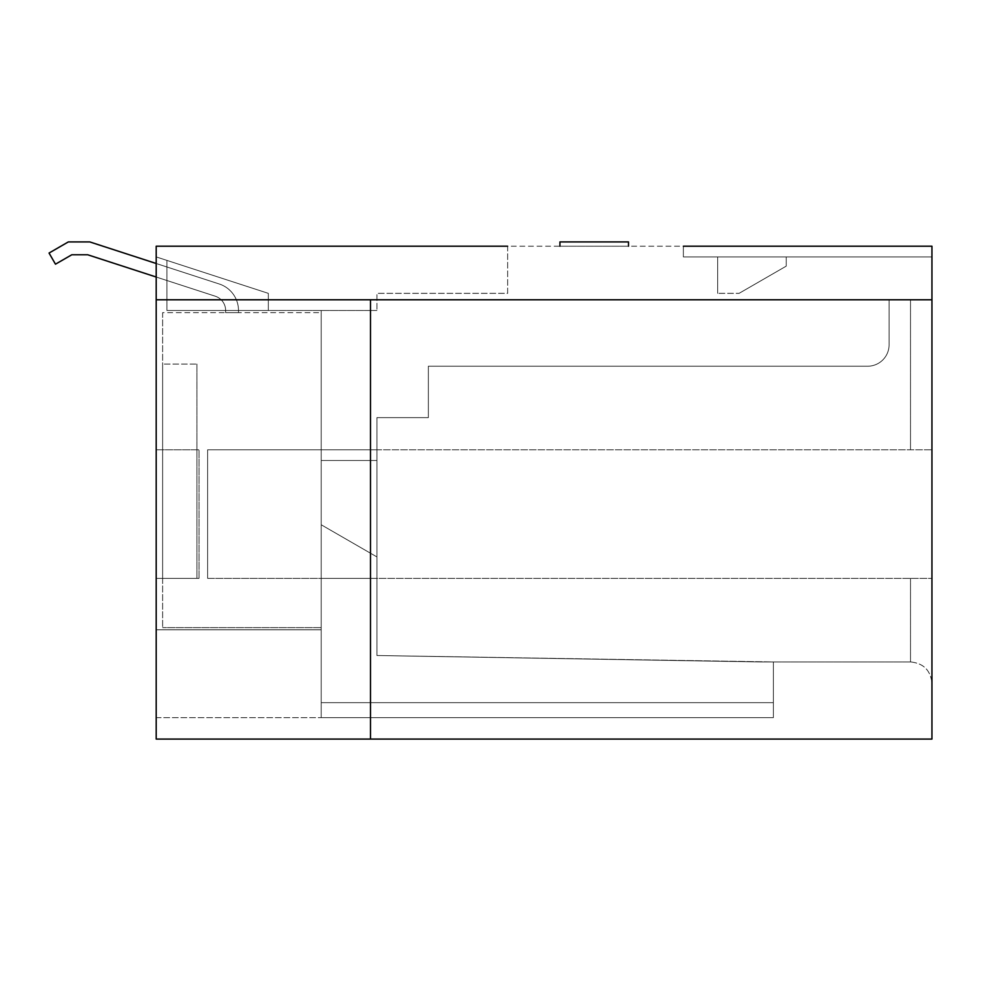 <?xml version="1.0" encoding="UTF-8"?>
<svg xmlns="http://www.w3.org/2000/svg" width="981" height="981" viewBox="0 0 981 981"><rect width="100%" height="100%" fill="white"/><g stroke="black" fill="none" stroke-linecap="round" stroke-linejoin="round"><path stroke-width="0.74" stroke-dasharray="4.91 3.68" d="M683.365 246.206L683.365 256.912L683.365 246.206L683.365 256.912L717.651 256.912L717.651 293.344L717.651 256.912L683.365 256.912L931.95 256.912L717.651 256.912L786.235 256.912L786.235 266.133L739.085 293.344L786.235 266.133L739.085 293.344L717.651 293.344L739.085 293.344L717.651 293.344L739.085 293.344L786.235 266.133L786.235 256.912L931.95 256.912L683.365 256.912L683.365 246.206L931.95 246.206L931.95 299.781L156.2 299.781L156.2 246.206L559.93 246.206L559.93 241.915L559.93 246.206L559.93 241.915L628.502 241.915L559.93 241.915L628.502 241.915L628.502 246.206L628.502 241.915L628.502 246.206L559.93 246.206L931.95 246.206L931.95 739.085L370.499 739.085L370.499 299.781L931.95 299.781L931.95 449.789L931.95 246.206L507.643 246.206L507.643 293.344L376.925 293.344L376.925 310.486L376.925 293.344L507.643 293.344L507.643 246.206M370.499 739.085L370.499 299.781L370.499 739.085L156.2 739.085L156.2 299.781L931.95 299.781L889.093 299.781L910.515 299.781L889.093 299.781L889.093 344.785A21.435 21.435 0 0 1 867.658 366.207A21.435 21.435 0 0 0 889.093 344.785A21.435 21.435 0 0 1 867.658 366.207L428.354 366.207L428.354 417.636L376.925 417.636L428.354 417.636L376.925 417.636L428.354 417.636L428.354 366.207L428.354 417.636L428.354 366.207L867.658 366.207A21.435 21.435 0 0 0 889.093 344.785L889.093 299.781L889.093 344.785L889.093 299.781L931.95 299.781M931.95 578.361L931.95 449.789L931.95 683.365L931.95 578.361L376.925 578.361L376.925 449.789L321.204 449.789L376.925 449.789L376.925 578.361L321.204 578.361L321.204 449.789L321.204 578.361L376.925 578.361L376.925 655.504L760.508 661.942L376.925 655.504L760.508 661.942L376.925 655.504L760.508 661.942L376.925 655.504L760.508 661.942L376.925 655.504L760.508 661.942L376.925 655.504L760.508 661.942L376.925 655.504L760.508 661.942L376.925 655.504L760.508 661.942L376.925 655.504L760.508 661.942L376.925 655.504L376.925 556.926L321.204 524.761L376.925 556.926L321.204 524.761L321.204 717.651L321.204 524.761L376.925 556.926L321.204 524.761L321.204 717.651L321.204 524.761L376.925 556.926L321.204 524.761L321.204 717.651L321.204 524.761L376.925 556.926L321.204 524.761L321.204 717.651L321.204 524.761L376.925 556.926L321.204 524.761L321.204 717.651L321.204 524.761L376.925 556.926L321.204 524.761L321.204 717.651L321.204 524.761L376.925 556.926L321.204 524.761L321.204 717.651L321.204 524.761L376.925 556.926L321.204 524.761L321.204 717.651L321.204 524.761L376.925 556.926L376.925 655.504L376.925 556.926L376.925 655.504L376.925 556.926L376.925 655.504L376.925 556.926L376.925 655.504L376.925 556.926L376.925 655.504L376.925 556.926L376.925 655.504L376.925 556.926L376.925 655.504L376.925 556.926L376.925 655.504L376.925 556.926L376.925 655.504L376.925 556.926L321.204 524.761L321.204 717.651L321.204 524.761L376.925 556.926L376.925 655.504L376.925 578.361L931.95 578.361L207.629 578.361L207.629 449.789L931.95 449.789L376.925 449.789L376.925 417.636L376.925 449.789L931.95 449.789L207.629 449.789L207.629 578.361L321.204 578.361L321.204 449.789L321.204 627.644L321.204 524.761L321.204 627.644L162.625 627.644L321.204 627.644L321.204 702.654L773.371 702.654L773.371 661.942L760.508 661.942L773.371 661.942L773.371 702.654L321.204 702.654L773.371 702.654L773.371 661.942L760.508 661.942L773.371 661.942L773.371 702.654L321.204 702.654L773.371 702.654L773.371 661.942L760.508 661.942L773.371 661.942L773.371 702.654L321.204 702.654L773.371 702.654L773.371 661.942L760.508 661.942L773.371 661.942L773.371 702.654L321.204 702.654L773.371 702.654L773.371 661.942L760.508 661.942L773.371 661.942L773.371 702.654L321.204 702.654L773.371 702.654L773.371 661.942L760.508 661.942L773.371 661.942L773.371 702.654L321.204 702.654L773.371 702.654L773.371 661.942L760.508 661.942L773.371 661.942L773.371 702.654L321.204 702.654L773.371 702.654L773.371 661.942L760.508 661.942L773.371 661.942L773.371 702.654L321.204 702.654L773.371 702.654L773.371 661.942L760.508 661.942L773.371 661.942L773.371 702.654L321.204 702.654L773.371 702.654L321.204 702.654L773.371 702.654L321.204 702.654L773.371 702.654L321.204 702.654L773.371 702.654L321.204 702.654L773.371 702.654L321.204 702.654L773.371 702.654L321.204 702.654L773.371 702.654L321.204 702.654L773.371 702.654L321.204 702.654L773.371 702.654L321.204 702.654L773.371 702.654L321.204 702.654L773.371 702.654L321.204 702.654L321.204 578.361L207.629 578.361L931.95 578.361M156.2 629.79L156.2 256.912L156.2 629.79L321.204 629.79L321.204 578.361L321.204 717.651L773.371 717.651L773.371 661.942L376.925 655.504L773.371 661.942L773.371 717.651L321.204 717.651L773.371 717.651L773.371 702.654L773.371 717.651L321.204 717.651L773.371 717.651L773.371 702.654L773.371 717.651L321.204 717.651L773.371 717.651L773.371 702.654L773.371 717.651L321.204 717.651L773.371 717.651L773.371 702.654L773.371 717.651L321.204 717.651L773.371 717.651L773.371 702.654L773.371 717.651L321.204 717.651L773.371 717.651L773.371 702.654L773.371 717.651L321.204 717.651L773.371 717.651L773.371 702.654L773.371 717.651L321.204 717.651L773.371 717.651L773.371 702.654L773.371 717.651L321.204 717.651L773.371 717.651L773.371 702.654L773.371 717.651L321.204 717.651L321.204 629.79L156.2 629.79M71.785 254.778L55.476 264.183L71.785 254.778L55.476 264.183L71.785 254.778L55.476 264.183L71.785 254.778L55.476 264.183L49.05 253.049L68.339 241.915L89.762 241.915L219.241 283.987A27.86 27.86 0 0 1 238.493 310.474A27.86 27.86 0 0 0 219.241 283.987A27.86 27.86 0 0 1 238.493 310.474L238.493 312.632L225.63 312.632L225.63 310.474A14.997 14.997 0 0 0 215.268 296.213L87.726 254.778L71.785 254.778L55.476 264.183L49.05 253.049L68.339 241.915L89.762 241.915L219.241 283.987A27.86 27.86 0 0 1 238.493 310.474A27.86 27.86 0 0 0 219.241 283.987A27.86 27.86 0 0 1 238.493 310.474L238.493 312.632L225.63 312.632L225.63 310.474A14.997 14.997 0 0 0 215.268 296.213L87.726 254.778L71.785 254.778L55.476 264.183L49.05 253.049L68.339 241.915L89.762 241.915L219.241 283.987A27.86 27.86 0 0 1 238.493 310.474A27.86 27.86 0 0 0 219.241 283.987A27.86 27.86 0 0 1 238.493 310.474L238.493 312.632L225.63 312.632L225.63 310.474A14.997 14.997 0 0 0 215.268 296.213L87.726 254.778L71.785 254.778L55.476 264.183L49.05 253.049L68.339 241.915L89.762 241.915L219.241 283.987A27.86 27.86 0 0 1 238.493 310.474A27.86 27.86 0 0 0 219.241 283.987A27.86 27.86 0 0 1 238.493 310.474L238.493 312.632L225.63 312.632L225.63 310.474A14.997 14.997 0 0 0 215.268 296.213L87.726 254.778L71.785 254.778L55.476 264.183L49.05 253.049L68.339 241.915L89.762 241.915L219.241 283.987A27.86 27.86 0 0 1 238.493 310.474L238.493 312.632L225.63 312.632L225.63 310.474A14.997 14.997 0 0 0 215.268 296.213L87.726 254.778L71.785 254.778L55.476 264.183L49.05 253.049L68.339 241.915L89.762 241.915L219.241 283.987A27.86 27.86 0 0 1 238.493 310.474L238.493 312.632L225.63 312.632L225.63 310.474A14.997 14.997 0 0 0 215.268 296.213L87.726 254.778L71.785 254.778L55.476 264.183L49.05 253.049L68.339 241.915L89.762 241.915L219.241 283.987A27.86 27.86 0 0 1 238.493 310.474L238.493 312.632L225.63 312.632L225.63 310.474A14.997 14.997 0 0 0 215.268 296.213L87.726 254.778L71.785 254.778L55.476 264.183L49.05 253.049L68.339 241.915L89.762 241.915L219.241 283.987A27.86 27.86 0 0 1 238.493 310.474L238.493 312.632L225.63 312.632L225.63 310.474A14.997 14.997 0 0 0 215.268 296.213L87.726 254.778L71.785 254.778L55.476 264.183L49.05 253.049L68.339 241.915L89.762 241.915M196.911 364.061L196.911 578.361L196.911 364.061L196.911 578.361L196.911 364.061L162.625 364.061L162.625 578.361L196.911 578.361L162.625 578.361L162.625 364.061L196.911 364.061L162.625 364.061L162.625 578.361L162.625 364.061L196.911 364.061M156.2 263.497L219.241 283.987L156.2 263.497M225.63 310.474A14.997 14.997 0 0 0 215.268 296.213L156.2 277.022L215.268 296.213A14.997 14.997 0 0 1 225.63 310.474A14.997 14.997 0 0 0 215.268 296.213A14.997 14.997 0 0 1 225.63 310.474A14.997 14.997 0 0 0 215.268 296.213A14.997 14.997 0 0 1 225.63 310.474A14.997 14.997 0 0 0 215.268 296.213A14.997 14.997 0 0 1 225.63 310.474L225.63 312.632L238.493 312.632L238.493 310.474L238.493 312.632L225.63 312.632L225.63 310.474L225.63 312.632L238.493 312.632L238.493 310.474L238.493 312.632L225.63 312.632L225.63 310.474L225.63 312.632L238.493 312.632L238.493 310.474L238.493 312.632L225.63 312.632L225.63 310.474L225.63 312.632L238.493 312.632L238.493 310.474L238.493 312.632L225.63 312.632L225.63 310.474M55.476 264.183L49.05 253.049L68.339 241.915L49.05 253.049L68.339 241.915L49.05 253.049L68.339 241.915L49.05 253.049L55.476 264.183M196.911 578.361L162.625 578.361L196.911 578.361M162.625 312.632L162.625 627.644L162.625 312.632L321.204 312.632L321.204 460.494L376.925 460.494L321.204 460.494L321.204 310.486L321.204 449.789L207.629 449.789L207.629 578.361L207.629 449.789L321.204 449.789L321.204 310.486L321.204 312.632L162.625 312.632M166.917 260.394L268.316 293.344L156.2 256.912L268.316 293.344L156.2 256.912L268.316 293.344L156.2 256.912L268.316 293.344L156.2 256.912L268.316 293.344L156.2 256.912L166.917 260.394L156.2 256.912L166.917 260.394L156.2 256.912L166.917 260.394L156.2 256.912L166.917 260.394L156.2 256.912L166.917 260.394L166.917 310.486L268.316 310.486L166.917 310.486L166.917 260.394L166.917 310.486L166.917 260.394L166.917 310.486L268.316 310.486L268.316 293.344L268.316 310.486L166.917 310.486L166.917 260.394L166.917 310.486L166.917 260.394L166.917 310.486L268.316 310.486L166.917 310.486L166.917 260.394L166.917 310.486L166.917 260.394L166.917 310.486L268.316 310.486L166.917 310.486L166.917 260.394L166.917 310.486L166.917 260.394L166.917 310.486L268.316 310.486L166.917 310.486L166.917 260.394M376.925 460.494L376.925 417.636L376.925 460.494M268.316 293.344L268.316 310.486L166.917 310.486L268.316 310.486L268.316 293.344L268.316 310.486L166.917 310.486L268.316 310.486L268.316 293.344L268.316 310.486L166.917 310.486L268.316 310.486L268.316 293.344L268.316 310.486L166.917 310.486L268.316 310.486L268.316 293.344L268.316 310.486L166.917 310.486L268.316 310.486L268.316 293.344M717.651 256.912L717.651 293.344L717.651 256.912M786.235 256.912L786.235 266.133L786.235 256.912M910.515 661.942L760.508 661.942L910.515 661.942C923.513 663.23 930.65 670.379 931.95 683.365C930.65 670.379 923.513 663.23 910.515 661.942L910.515 578.361L910.515 661.942M166.917 310.486L376.925 310.486L166.917 310.486M156.2 717.651L321.204 717.651L156.2 717.651M156.2 578.361L199.057 578.361L156.2 578.361L199.057 578.361L199.057 449.789L156.2 449.789L199.057 449.789L156.2 449.789L199.057 449.789L199.057 578.361L156.2 578.361M559.93 246.206L628.502 246.206M156.2 299.781L370.499 299.781M910.515 449.789L910.515 299.781L910.515 449.789"/><path stroke-width="1.47" d="M507.643 246.206L156.2 246.206L156.2 739.085L931.95 739.085L931.95 246.206L683.365 246.206M559.93 246.206L559.93 241.915L628.502 241.915L628.502 246.206M89.762 241.915L156.2 263.497L89.762 241.915L156.2 263.497L89.762 241.915L156.2 263.497L89.762 241.915L156.2 263.497L89.762 241.915L68.339 241.915L49.05 253.049L55.476 264.183L71.785 254.778L87.726 254.778L71.785 254.778M156.2 277.022L87.726 254.778L156.2 277.022M931.95 299.781L156.2 299.781M370.499 299.781L370.499 739.085"/></g></svg>
